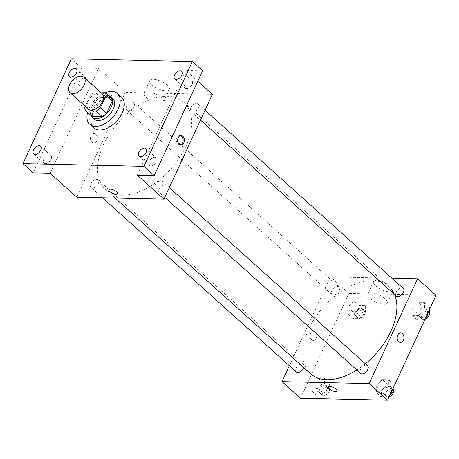 <?xml version="1.0" encoding="UTF-8"?>
<svg xmlns="http://www.w3.org/2000/svg" width="459" height="459" viewBox="0 0 459 459"><rect width="100%" height="100%" fill="white"/><g stroke="black" fill="none" stroke-linecap="round" stroke-linejoin="round"><path stroke-width="0.34" stroke-dasharray="2.29 1.72" d="M88.449 109.19A10.339 6.197 132 0 1 90.756 97.36A10.339 6.197 132 0 1 102.277 93.814M100.32 92.052L94.64 91.926A13.345 7.998 132 0 0 90.325 95.202L85.208 106.276M92.052 116.385A13.345 7.998 132 0 1 90.819 112.989L84.668 107.452M110.986 97.687L100.796 97.463A13.345 7.998 132 0 0 96.482 100.733L90.819 112.989M108.749 95.679A13.787 8.262 -48 0 0 95.374 101.514A13.787 8.262 -48 0 0 90.991 115.427M94.353 119.133A13.787 8.262 132 0 1 97.428 103.355A13.787 8.262 132 0 1 112.788 98.628M100.796 97.463L94.64 91.926M96.482 100.733L90.325 95.202M87.629 112.403A20.678 12.393 132 0 1 105.381 92.655M93.848 127.946A20.678 12.393 132 0 1 98.456 104.285A20.678 12.393 132 0 1 121.497 97.188M150.701 165.992A5.169 3.098 -48 0 0 155.773 162.733A5.169 3.098 -48 0 0 156.175 157.781A5.169 3.098 -48 0 0 154.735 157.259A5.169 3.098 -48 0 0 149.663 160.518A5.169 3.098 -48 0 0 149.261 165.469A5.169 3.098 -48 0 0 150.701 165.992M186.429 88.673A5.169 3.098 -48 0 0 191.495 85.414A5.169 3.098 -48 0 0 191.902 80.463A5.169 3.098 -48 0 0 190.462 79.941A5.169 3.098 -48 0 0 185.39 83.199A5.169 3.098 -48 0 0 184.988 88.157A5.169 3.098 -48 0 0 186.429 88.673M137.293 175.16L185.717 70.365L202.66 70.743M212.391 94.342L125.25 92.397L98.576 68.42L81.633 68.041L71.374 58.821M197.812 81.237L185.717 70.365M167.122 85.242A10.729 3.93 -155.2 0 0 156.972 79.935A10.729 3.93 -155.2 0 0 149.846 80.572A10.729 3.93 -155.2 0 0 157.936 88.639A10.729 3.93 -155.2 0 0 169.331 89.574A10.729 3.93 -155.2 0 0 167.122 85.242M81.633 68.041L33.209 172.836M81.134 86.326A5.169 3.098 -48 0 0 86.206 83.062A5.169 3.098 -48 0 0 86.608 78.11A5.169 3.098 -48 0 0 85.167 77.588A5.169 3.098 -48 0 0 80.096 80.847A5.169 3.098 -48 0 0 79.694 85.804A5.169 3.098 -48 0 0 81.134 86.326M45.407 163.639A5.169 3.098 -48 0 0 50.479 160.38A5.169 3.098 -48 0 0 50.88 155.429A5.169 3.098 -48 0 0 49.44 154.907A5.169 3.098 -48 0 0 44.374 158.166A5.169 3.098 -48 0 0 43.966 163.117A5.169 3.098 -48 0 0 45.407 163.639M98.576 68.42L50.151 173.215M185.757 146.685A58.591 35.114 132 0 1 105.444 189.343A58.591 35.114 132 0 1 118.497 122.295A58.591 35.114 132 0 1 183.778 102.196A58.591 35.114 132 0 1 185.757 146.685M125.25 92.397L76.831 197.192M133.959 106.477A5.169 3.098 132 0 1 126.873 110.235A5.169 3.098 132 0 1 128.021 104.319A5.169 3.098 132 0 1 133.781 102.546A5.169 3.098 132 0 1 133.959 106.477M162.52 185.224A5.169 3.098 132 0 1 155.435 188.988A5.169 3.098 132 0 1 156.588 183.072A5.169 3.098 132 0 1 162.348 181.299A5.169 3.098 132 0 1 162.52 185.224M98.232 183.789A5.169 3.098 132 0 1 91.146 187.553A5.169 3.098 132 0 1 92.299 181.638A5.169 3.098 132 0 1 98.06 179.865A5.169 3.098 132 0 1 98.232 183.789M190.984 107.75A5.169 3.098 -48 0 0 191.162 111.675A5.169 3.098 -48 0 0 196.922 109.902A5.169 3.098 -48 0 0 198.07 103.986A5.169 3.098 -48 0 0 190.984 107.75M91.037 135.807A4.739 3.374 91.3 0 0 90.865 140.592A4.739 3.374 91.3 0 0 93.751 143.076A4.739 3.374 91.3 0 0 97.228 138.417A4.739 3.374 91.3 0 0 93.963 133.603A4.739 3.374 91.3 0 0 91.037 135.807A4.739 3.374 91.3 0 0 90.865 140.592A4.739 3.374 91.3 0 0 93.756 143.076A4.739 3.374 91.3 0 0 97.233 138.417A4.739 3.374 91.3 0 0 93.963 133.603A4.739 3.374 91.3 0 0 91.037 135.807M180.284 144.935A4.739 3.374 -88.7 0 1 179.67 144.998A4.739 3.374 -88.7 0 1 176.405 140.184A4.739 3.374 -88.7 0 1 179.882 135.52A4.739 3.374 -88.7 0 1 180.49 135.612M161.379 97.675A10.729 3.93 -155.2 0 0 151.229 92.368A10.729 3.93 -155.2 0 0 144.097 93.005A10.729 3.93 -155.2 0 0 152.193 101.078A10.729 3.93 -155.2 0 0 163.582 102.007A10.729 3.93 -155.2 0 0 161.379 97.675M108.915 189.722L108.915 189.722A4.739 1.738 24.8 0 1 112.065 189.441A4.739 1.738 24.8 0 1 116.546 191.782A4.739 1.738 24.8 0 1 117.521 193.698L117.521 193.698M365.358 363.78A58.591 35.114 132 0 1 356.792 369.983M310.634 373.787A58.591 35.114 132 0 1 323.687 306.738A58.591 35.114 132 0 1 388.968 286.634A58.591 35.114 132 0 1 394.51 294.454M403.266 288.424A5.169 3.098 -48 0 0 396.18 292.188A5.169 3.098 -48 0 0 396.352 296.112M296.336 371.997A5.169 3.098 132 0 1 297.489 366.075A5.169 3.098 132 0 1 303.25 364.303A5.169 3.098 132 0 1 303.697 367.55M360.631 373.431A5.169 3.098 132 0 1 361.778 367.516A5.169 3.098 132 0 1 367.539 365.743M339.149 290.914A5.169 3.098 132 0 1 332.064 294.678A5.169 3.098 132 0 1 333.217 288.763A5.169 3.098 132 0 1 338.977 286.99A5.169 3.098 132 0 1 339.149 290.914M391.9 278.211L330.446 276.84L289.371 365.731M353.866 300.811L347.698 307.295L347.813 313.91L354.107 314.054L360.275 307.576L360.16 300.955L353.866 300.811L347.698 307.295L347.813 313.91L354.107 314.054L360.275 307.576L360.16 300.955L353.866 300.811L359.001 305.424L352.828 311.902L352.948 318.523L359.236 318.666L365.404 312.183L365.289 305.568L359.001 305.424M382.433 379.564L376.265 386.048L376.38 392.663L382.668 392.806L388.842 386.323L388.721 379.708L382.433 379.564L376.265 386.048L376.38 392.663L382.668 392.806L388.842 386.323L388.721 379.708L382.433 379.564L387.562 384.177L381.395 390.655L381.509 397.276L387.798 397.414L389.949 395.159M436.05 295.384L348.909 293.439L300.49 398.234M318.144 378.13L311.971 384.608L312.091 391.229L318.38 391.366L324.553 384.889L324.433 378.268L318.144 378.13L311.971 384.608L312.091 391.229L318.38 391.366L324.553 384.889L324.433 378.268L318.144 378.13L323.274 382.743L317.1 389.221L317.221 395.842L323.509 395.979L329.682 389.502L329.562 382.881L323.274 382.743M418.16 302.251L411.987 308.729L412.107 315.35L418.396 315.488L424.564 309.01L424.449 302.389L418.16 302.251L411.987 308.729L412.107 315.35L418.396 315.488L424.564 309.01L424.449 302.389L418.16 302.251L423.29 306.859L417.116 313.342L417.237 319.957L423.525 320.101L425.671 317.846M348.909 293.439L330.446 276.84M390.781 286.278A10.729 3.93 -155.2 0 0 380.631 280.977A10.729 3.93 -155.2 0 0 373.506 281.608A10.729 3.93 -155.2 0 0 381.595 289.681A10.729 3.93 -155.2 0 0 392.99 290.61A10.729 3.93 -155.2 0 0 390.781 286.278M310.594 333.154A4.739 3.374 91.3 0 0 310.422 337.944A4.739 3.374 91.3 0 0 313.308 340.429A4.739 3.374 91.3 0 0 316.785 335.77A4.739 3.374 91.3 0 0 313.52 330.956A4.739 3.374 91.3 0 0 310.594 333.154A4.739 3.374 91.3 0 0 310.422 337.944A4.739 3.374 91.3 0 0 313.308 340.429A4.739 3.374 91.3 0 0 316.785 335.77A4.739 3.374 91.3 0 0 313.52 330.956A4.739 3.374 91.3 0 0 310.594 333.154M400.443 342.374L400.449 342.374A4.739 3.374 -88.7 0 1 397.178 337.566A4.739 3.374 -88.7 0 1 400.655 332.901L400.661 332.901M385.038 298.717A10.729 3.93 -155.2 0 0 374.888 293.41A10.729 3.93 -155.2 0 0 367.757 294.047A10.729 3.93 -155.2 0 0 375.852 302.12A10.729 3.93 -155.2 0 0 387.241 303.049A10.729 3.93 -155.2 0 0 385.038 298.717M328.472 387.075L328.472 387.075A4.739 1.738 24.8 0 1 331.622 386.794A4.739 1.738 24.8 0 1 336.103 389.134A4.739 1.738 24.8 0 1 337.078 391.051A4.739 1.738 24.8 0 1 337.072 391.051L337.072 391.051M429.618 309.303L429.578 307.002L423.29 306.859M427.036 313.56A5.169 3.098 132 0 1 419.951 317.324A5.169 3.098 132 0 1 421.104 311.409A5.169 3.098 132 0 1 426.864 309.636A5.169 3.098 132 0 1 427.036 313.56M417.116 313.342L411.987 308.729M417.237 319.957L412.107 315.35M423.525 320.101L418.396 315.488M428.23 312.304L424.564 309.01M429.578 307.002L424.449 302.389M424.954 319.401A5.169 3.098 132 0 1 422.005 319.171A5.169 3.098 132 0 1 423.152 313.256A5.169 3.098 132 0 1 428.913 311.477A5.169 3.098 132 0 1 429.584 313.738M362.748 312.126A5.169 3.098 132 0 1 355.662 315.89A5.169 3.098 132 0 1 356.809 309.974A5.169 3.098 132 0 1 362.57 308.201A5.169 3.098 132 0 1 362.748 312.126M352.828 311.902L347.698 307.295M352.948 318.523L347.813 313.91M359.236 318.666L354.107 314.054M365.404 312.183L360.275 307.576M365.289 305.568L360.16 300.955M364.802 313.967A5.169 3.098 132 0 1 357.71 317.731A5.169 3.098 132 0 1 358.863 311.816A5.169 3.098 132 0 1 364.624 310.043A5.169 3.098 132 0 1 364.802 313.967M393.891 386.621L393.851 384.315L387.562 384.177M391.315 390.879A5.169 3.098 132 0 1 384.223 394.642A5.169 3.098 132 0 1 385.376 388.727A5.169 3.098 132 0 1 391.137 386.954A5.169 3.098 132 0 1 391.315 390.879M381.395 390.655L376.265 386.048M381.509 397.276L376.38 392.663M387.798 397.414L382.668 392.806M392.508 389.622L388.842 386.323M393.851 384.315L388.721 379.708M389.226 396.719A5.169 3.098 132 0 1 386.277 396.484A5.169 3.098 132 0 1 387.43 390.569A5.169 3.098 132 0 1 393.191 388.796A5.169 3.098 132 0 1 393.856 391.057M327.02 389.439A5.169 3.098 132 0 1 319.934 393.202A5.169 3.098 132 0 1 321.088 387.287A5.169 3.098 132 0 1 326.848 385.514A5.169 3.098 132 0 1 327.02 389.439M317.1 389.221L311.971 384.608M317.221 395.842L312.091 391.229M323.509 395.979L318.38 391.366M329.682 389.502L324.553 384.889M329.562 382.881L324.433 378.268M329.074 391.286A5.169 3.098 132 0 1 321.988 395.05A5.169 3.098 132 0 1 323.142 389.134A5.169 3.098 132 0 1 328.902 387.362A5.169 3.098 132 0 1 329.074 391.286M33.708 153.897L43.966 163.117M40.621 146.209L50.88 155.429M139.002 156.249L149.261 165.469M145.916 148.561L156.175 157.781M174.73 78.931L184.988 88.157M181.638 71.243L191.902 80.463M69.435 76.578L79.694 85.804M76.349 68.89L86.608 78.11M179.67 144.998L180.892 145.027M179.882 135.52L181.104 135.548M163.582 102.007L169.331 89.574M144.097 93.005L149.846 80.572M388.968 286.634L183.778 102.196M115.123 198.047L105.444 189.343M191.162 111.675L200.503 120.069M198.07 103.986L205.041 110.246M303.25 364.303L98.06 179.865M102.506 197.766L91.146 187.553M169.319 187.565L162.348 181.299M164.775 197.387L155.435 188.988M338.977 286.99L133.781 102.546M332.064 294.678L126.873 110.235M387.241 303.049L392.99 290.61M367.757 294.047L373.506 281.608M428.913 311.477L426.864 309.636M422.005 319.171L419.951 317.324M364.624 310.043L362.57 308.201M357.71 317.731L355.662 315.89M393.191 388.796L391.137 386.954M386.277 396.484L384.223 394.642M328.902 387.362L326.848 385.514M321.988 395.05L319.934 393.202"/><path stroke-width="0.69" d="M84.158 85.064A10.339 6.197 132 0 1 69.986 92.592A10.339 6.197 132 0 1 72.287 80.761A10.339 6.197 132 0 1 83.808 77.215A10.339 6.197 132 0 1 84.158 85.064M83.808 77.215L102.277 93.814A10.339 6.197 132 0 1 102.627 101.663A10.339 6.197 132 0 1 88.449 109.19L69.986 92.592M106.557 113.339A13.345 7.998 132 0 1 102.242 116.609L92.052 116.385L85.896 110.848L96.086 111.078A13.345 7.998 132 0 0 100.401 107.808L106.557 113.339L112.214 101.083A13.345 7.998 132 0 0 110.986 97.687L104.83 92.156L100.32 92.052M85.208 106.276L84.668 107.452A13.345 7.998 132 0 0 85.896 110.848M100.401 107.808L106.063 95.552A13.345 7.998 132 0 0 104.83 92.156M102.242 116.609L96.086 111.078M112.214 101.083L106.063 95.552M90.991 115.427A13.787 8.262 -48 0 0 92.305 117.286A13.787 8.262 -48 0 0 96.138 118.68A13.787 8.262 -48 0 0 109.661 109.988A13.787 8.262 -48 0 0 110.734 96.78A13.787 8.262 -48 0 0 108.749 95.679M110.734 96.78L112.788 98.628A13.787 8.262 132 0 1 113.253 109.099A13.787 8.262 132 0 1 98.192 120.522A13.787 8.262 132 0 1 94.353 119.133L92.305 117.286M105.381 92.655A20.678 12.393 132 0 1 117.395 93.498A20.678 12.393 132 0 1 118.095 109.208A20.678 12.393 132 0 1 89.746 124.257A20.678 12.393 132 0 1 87.629 112.403M117.395 93.498L121.497 97.188A20.678 12.393 132 0 1 122.197 112.891A20.678 12.393 132 0 1 93.848 127.946L89.746 124.257M74.909 68.368A5.169 3.098 132 0 1 76.349 68.89A5.169 3.098 132 0 1 75.196 74.806A5.169 3.098 132 0 1 69.435 76.578A5.169 3.098 132 0 1 69.837 71.627A5.169 3.098 132 0 1 74.909 68.368M180.203 70.72A5.169 3.098 132 0 1 181.638 71.243A5.169 3.098 132 0 1 180.49 77.158A5.169 3.098 132 0 1 174.73 78.931A5.169 3.098 132 0 1 175.131 73.979A5.169 3.098 132 0 1 180.203 70.72M144.476 148.039A5.169 3.098 132 0 1 145.916 148.561A5.169 3.098 132 0 1 144.763 154.476A5.169 3.098 132 0 1 139.002 156.249A5.169 3.098 132 0 1 139.404 151.298A5.169 3.098 132 0 1 144.476 148.039M39.181 145.687A5.169 3.098 132 0 1 40.621 146.209A5.169 3.098 132 0 1 39.468 152.124A5.169 3.098 132 0 1 33.708 153.897A5.169 3.098 132 0 1 34.109 148.946A5.169 3.098 132 0 1 39.181 145.687M22.95 163.616L143.977 166.319L192.401 61.523L71.374 58.821L22.95 163.616L33.209 172.836L50.151 173.215L76.831 197.192L163.966 199.137L137.293 175.16L154.235 175.539L143.977 166.319M116.546 191.787A4.739 1.738 24.8 0 1 117.521 193.698A4.739 1.738 24.8 0 1 112.489 193.285A4.739 1.738 24.8 0 1 108.915 189.722A4.739 1.738 24.8 0 1 112.065 189.441A4.739 1.738 24.8 0 1 116.546 191.787M154.235 175.539L202.66 70.743L192.401 61.523M163.966 199.137L212.391 94.342L197.812 81.237M183.818 142.824A4.739 3.374 -88.7 0 1 180.892 145.027A4.739 3.374 -88.7 0 1 177.627 140.213A4.739 3.374 -88.7 0 1 181.104 135.548A4.739 3.374 -88.7 0 1 183.99 138.033A4.739 3.374 -88.7 0 1 183.818 142.824M180.49 135.612A4.739 3.374 -88.7 0 1 182.602 142.795A4.739 3.374 -88.7 0 1 180.284 144.935M117.521 193.698A4.739 1.738 24.8 0 1 112.489 193.285A4.739 1.738 24.8 0 1 108.915 189.722M394.51 294.454A58.591 35.114 132 0 1 390.953 331.128A58.591 35.114 132 0 1 365.358 363.78M356.792 369.983A58.591 35.114 132 0 1 310.634 373.787L115.123 198.047M200.503 120.069L396.352 296.112A5.169 3.098 -48 0 0 402.113 294.339A5.169 3.098 -48 0 0 403.266 288.424L205.041 110.246M303.697 367.55A5.169 3.098 132 0 1 303.428 368.233A5.169 3.098 132 0 1 296.336 371.997L102.506 197.766M169.319 187.565L367.539 365.743A5.169 3.098 132 0 1 367.716 369.667A5.169 3.098 132 0 1 360.631 373.431L164.775 197.387M289.371 365.731L282.021 381.636L369.162 383.581L417.581 278.785L391.9 278.211M369.162 383.581L387.625 400.179L300.49 398.234L282.021 381.636M336.103 389.134A4.739 1.738 24.8 0 1 337.072 391.051A4.739 1.738 24.8 0 1 332.046 390.638A4.739 1.738 24.8 0 1 328.472 387.075A4.739 1.738 24.8 0 1 331.616 386.794A4.739 1.738 24.8 0 1 336.103 389.134M387.625 400.179L436.05 295.384L417.581 278.785M400.655 332.901A4.739 3.374 -88.7 0 1 403.547 335.386A4.739 3.374 -88.7 0 1 403.375 340.176A4.739 3.374 -88.7 0 1 400.449 342.374A4.739 3.374 -88.7 0 1 397.184 337.566A4.739 3.374 -88.7 0 1 400.661 332.901A4.739 3.374 -88.7 0 1 403.547 335.386A4.739 3.374 -88.7 0 1 403.375 340.176A4.739 3.374 -88.7 0 1 400.443 342.374M337.072 391.051A4.739 1.738 24.8 0 1 332.046 390.638A4.739 1.738 24.8 0 1 328.472 387.075M425.671 317.846L429.693 313.623L429.618 309.303M429.693 313.623L428.23 312.304M429.584 313.738A5.169 3.098 132 0 1 429.09 315.408A5.169 3.098 132 0 1 424.954 319.401M389.949 395.159L393.971 390.936L393.891 386.621M393.971 390.936L392.508 389.622M393.856 391.057A5.169 3.098 132 0 1 393.363 392.72A5.169 3.098 132 0 1 389.226 396.719"/></g></svg>
